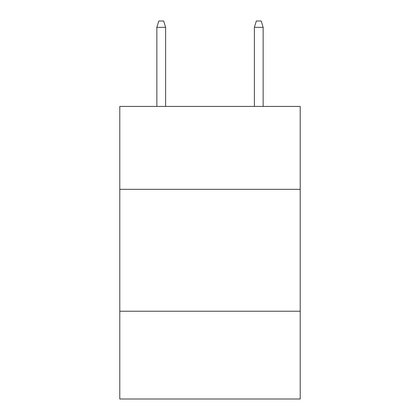 <?xml version="1.0" encoding="UTF-8"?>
<svg xmlns="http://www.w3.org/2000/svg" width="420" height="420" viewBox="0 0 420 420"><rect width="100%" height="100%" fill="white"/><g stroke="black" fill="none" stroke-linecap="round" stroke-linejoin="round"><path stroke-width="0.63" d="M119.789 189.326L300.211 189.326L300.211 106.428L119.789 106.428L119.789 399L300.211 399L300.211 311.231L119.789 311.231M300.211 311.231L300.211 189.326M165.627 106.428L165.627 27.337L156.849 27.337L156.849 106.428M156.849 27.337L158.802 21L163.674 21L165.627 27.337M254.373 27.337L256.326 21L261.198 21L263.151 27.337L254.373 27.337L254.373 106.428M263.151 27.337L263.151 106.428"/></g></svg>
